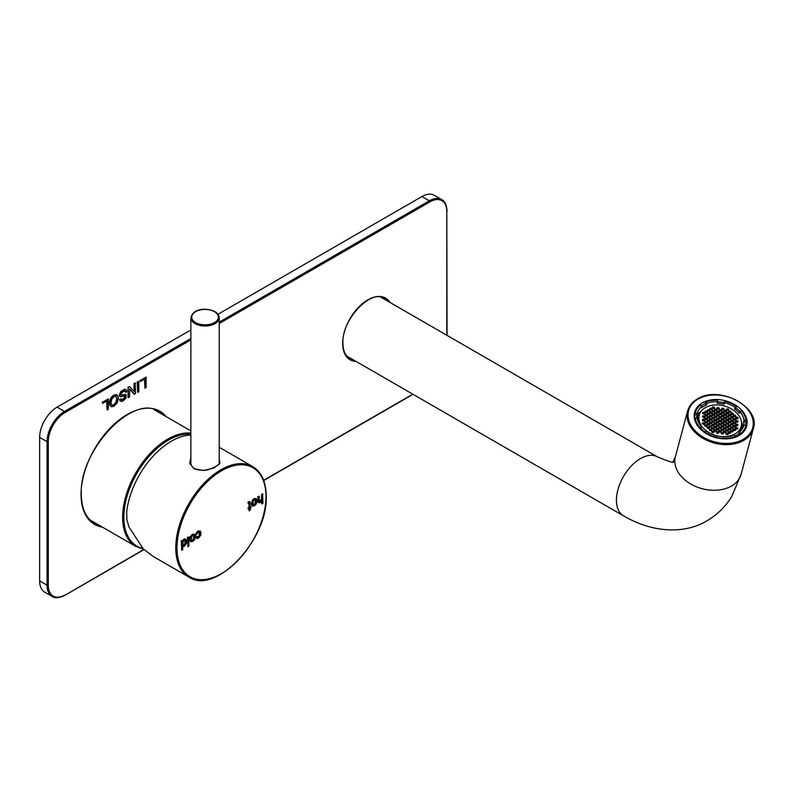 <?xml version="1.0" encoding="UTF-8"?>
<svg xmlns="http://www.w3.org/2000/svg" width="793" height="793" viewBox="0 0 793 793"><rect width="100%" height="100%" fill="white"/><g stroke="black" fill="none" stroke-linecap="round" stroke-linejoin="round"><path stroke-width="1.19" d="M143.87 549.43L64.937 595.295C59.237 598.091 54.985 598.487 52.179 596.475A24.662 14.244 -60 0 1 47.065 585.184L47.065 441.661A24.662 14.244 -60 0 1 64.511 411.458L57.086 407.166L190.865 329.938M217.976 314.286L421.945 196.525L429.36 200.807A24.662 14.244 -60 0 1 441.691 199.588C444.843 201.016 446.628 204.891 447.054 211.225L446.806 211.572A23.81 13.749 -60 0 0 429.965 201.848L219.215 323.524M57.086 407.166A24.662 14.244 120 0 0 39.65 437.379L47.065 441.661L48.274 441.661L48.274 585.184A23.81 13.749 -60 0 0 65.105 594.899M48.274 585.184L47.065 585.184L39.65 580.902L39.65 437.379M39.65 580.902A24.662 14.244 120 0 0 44.755 592.193L52.179 596.475M441.691 199.588L434.277 195.306A24.662 14.244 120 0 0 421.945 196.525M92.107 521.189A64.501 37.241 -60 0 1 90.937 520.823M155.002 409.862A64.501 37.241 -60 0 1 155.894 410.705M702.251 402.894A26.932 19.042 15 0 0 694.628 412.241A26.932 19.042 15 0 0 708.07 434.623A26.932 19.042 15 0 0 739.036 435.516A26.932 19.042 15 0 0 746.659 426.178A26.932 19.042 15 0 0 733.218 403.786A26.932 19.042 15 0 0 702.251 402.894M696.948 414.898L697.364 413.331L695.332 413.044L694.916 414.61L696.948 414.898A24.008 16.98 15 0 0 696.631 418.367M735.389 435.972A24.008 16.98 15 0 0 736.628 435.317A24.008 16.98 15 0 0 738.967 433.702L740.206 434.792M735.745 436.299A26.05 18.427 -165 0 1 723.712 438.212L723.751 436.735A24.008 16.98 15 0 0 734.338 435.05L735.745 436.299L735.517 437.161M723.751 436.735L723.315 438.826M716.644 437.389A24.008 16.98 15 0 0 723.335 438.301M700.13 428.805L700.992 428.309A24.008 16.98 15 0 0 704.848 431.898L706.295 431.065A24.008 16.98 15 0 0 716.723 435.734L716.535 437.815M700.992 428.309L701.409 426.733L699.733 428.389M699.951 427.576A26.05 18.427 -165 0 1 695.213 418.169L697.245 418.456A24.008 16.98 15 0 0 701.409 426.733M701.27 405.719A26.05 18.427 -165 0 1 702.429 404.995A26.05 18.427 -165 0 1 705.126 403.687L706.533 404.936A24.008 16.98 15 0 0 703.827 406.234A24.008 16.98 15 0 0 701.478 407.85L701.904 406.284A24.008 16.98 15 0 0 697.453 412.994A24.008 16.98 15 0 0 697.364 413.331M696.68 416.494A24.008 16.98 -165 0 1 701.518 410.833M706.533 404.936L706.95 403.369L705.542 402.12A26.05 18.427 -165 0 1 717.576 400.207L717.536 401.684A24.008 16.98 15 0 0 706.95 403.369M717.536 401.684L717.12 403.25A24.008 16.98 15 0 1 724.138 404.252L724.594 401.199A26.05 18.427 -165 0 1 736.449 406.512L734.992 407.354A24.008 16.98 15 0 0 724.564 402.685M734.992 407.354L734.576 408.92L736.033 408.078A26.05 18.427 -165 0 1 740.117 411.537M744.042 419.963L743.626 421.529L745.658 421.817L746.074 420.25L744.042 419.963A24.008 16.98 15 0 0 739.879 411.676L739.453 413.242A24.008 16.98 15 0 0 734.576 408.92M743.606 426.198A24.008 16.98 15 0 0 743.626 421.529M743.745 425.762L743.923 425.088L745.955 425.375A26.05 18.427 -165 0 1 745.807 425.95A26.05 18.427 -165 0 1 740.801 433.384L739.393 432.135A24.008 16.98 15 0 0 743.834 425.425A24.008 16.98 15 0 0 743.923 425.088M739.393 432.135L738.967 433.702M741.396 421.519A24.008 16.98 -165 0 1 742.813 428.012A24.008 16.98 15 0 0 741.425 421.668M701.904 406.284L700.487 405.035A26.05 18.427 -165 0 0 695.481 412.469L694.232 417.128M695.332 413.044A26.05 18.427 -165 0 1 695.481 412.469M723.543 438.836L723.712 438.212M716.694 437.211A26.05 18.427 -165 0 1 704.838 431.907L704.65 432.581M694.916 414.61A26.05 18.427 -165 0 0 694.797 419.735L695.213 418.169M740.464 434.614L740.801 433.384M745.658 421.817A26.05 18.427 -165 0 1 745.777 425.345M739.879 411.676L741.336 410.833A26.05 18.427 -165 0 1 746.074 420.25M736.033 408.078L736.449 406.512M724.594 401.199L724.138 404.252M717.506 401.793A26.05 18.427 -165 0 1 724.178 402.775M705.542 402.12L705.126 403.687M721.055 433.256L721.947 434.049L723.196 433.979L723.553 433.117L722.661 432.324L721.412 432.393L721.055 433.256M716.138 435.575A21.718 15.354 -165 0 1 699.248 415.155A21.718 15.354 -165 0 1 705.393 407.622A21.718 15.354 -165 0 1 730.363 408.345A21.718 15.354 -165 0 1 741.197 426.396A21.718 15.354 -165 0 1 735.061 433.93A21.718 15.354 -165 0 1 716.366 435.635M721.471 420.706L719.33 419.983L718.973 420.845L719.866 421.638L721.115 421.569L721.471 420.706M719.152 418.645L717.001 417.921L716.654 418.783L718.795 419.507L719.152 418.645M716.743 420.042L714.602 419.309L714.245 420.171L715.137 420.964L716.386 420.895L716.743 420.042M719.063 422.094L718.171 421.301L716.922 421.37L716.565 422.233L717.467 423.026L718.716 422.956L719.063 422.094M721.392 424.156L719.251 423.432L718.894 424.295L721.035 425.018L721.392 424.156M723.801 422.768L722.899 421.975L721.65 422.045L721.303 422.907L722.195 423.7L723.444 423.631L723.801 422.768M726.2 421.38L725.308 420.587L724.059 420.657L723.702 421.509L725.843 422.243L726.2 421.38M723.88 419.319L721.739 418.595L721.382 419.457L723.523 420.181L723.88 419.319M721.551 417.257L720.659 416.464L719.41 416.533L719.053 417.396L721.204 418.119L721.551 417.257M719.231 415.195L718.339 414.402L717.09 414.471L716.733 415.334L717.625 416.127L718.874 416.057L719.231 415.195M716.822 416.593L714.681 415.859L714.324 416.721L715.227 417.514L716.475 417.445L716.822 416.593M714.424 417.98L712.273 417.247L711.926 418.109L712.818 418.902L714.067 418.833L714.424 417.98M712.015 419.368L709.874 418.635L709.517 419.497L711.658 420.231L712.015 419.368M714.334 421.43L712.193 420.696L711.836 421.559L712.738 422.352L713.987 422.282L714.334 421.43M716.664 423.492L714.523 422.758L714.166 423.621L715.058 424.414L716.307 424.344L716.664 423.492M718.983 425.544L718.091 424.751L716.842 424.82L716.485 425.682L717.378 426.475L718.627 426.406L718.983 425.544M721.313 427.605L720.411 426.812L719.162 426.882L718.815 427.744L720.956 428.468L721.313 427.605M723.712 426.218L722.82 425.425L721.571 425.494L721.214 426.356L722.116 427.149L723.365 427.08L723.712 426.218M726.12 424.83L725.228 424.037L723.979 424.106L723.622 424.959L725.764 425.692L726.12 424.83M728.529 423.442L727.627 422.649L726.378 422.719L726.031 423.571L728.172 424.305L728.529 423.442M730.928 422.054L730.036 421.261L728.787 421.331L728.43 422.183L730.581 422.917L730.928 422.054M728.608 419.993L727.716 419.2L726.467 419.269L726.11 420.121L728.252 420.855L728.608 419.993M726.289 417.931L725.387 417.138L724.138 417.207L723.791 418.06L725.932 418.793L726.289 417.931M723.959 415.869L723.067 415.076L721.818 415.145L721.461 416.008L722.354 416.801L723.603 416.731L723.959 415.869M721.64 413.807L719.489 413.084L719.142 413.946L721.283 414.67L721.64 413.807M719.31 411.745L718.418 410.952L717.169 411.022L716.813 411.884L717.705 412.677L718.954 412.608L719.31 411.745M716.912 413.143L714.761 412.41L714.414 413.272L715.306 414.065L716.555 413.996L716.912 413.143M714.503 414.531L712.362 413.797L712.005 414.66L712.897 415.453L714.146 415.383L714.503 414.531M712.094 415.919L711.202 415.126L709.953 415.195L709.596 416.047L711.737 416.781L712.094 415.919M709.695 417.306L708.793 416.513L707.544 416.583L707.197 417.435L709.338 418.169L709.695 417.306M707.287 418.694L706.394 417.901L705.146 417.97L704.789 418.823L706.93 419.556L707.287 418.694M709.606 420.756L708.714 419.963L707.465 420.032L707.108 420.885L709.249 421.618L709.606 420.756M711.936 422.818L709.785 422.084L709.438 422.947L710.33 423.74L711.579 423.67L711.936 422.818M714.255 424.879L712.114 424.146L711.757 425.008L712.649 425.801L713.898 425.732L714.255 424.879M716.585 426.941L714.434 426.208L714.077 427.07L714.979 427.863L716.228 427.794L716.585 426.941M718.904 428.993L716.763 428.27L716.406 429.132L717.298 429.925L718.547 429.856L718.904 428.993M721.224 431.055L719.082 430.331L718.726 431.194L719.628 431.987L720.877 431.917L721.224 431.055M723.632 429.667L721.491 428.944L721.134 429.806L723.275 430.53L723.632 429.667M726.041 428.279L725.139 427.486L723.89 427.556L723.543 428.408L725.684 429.142L726.041 428.279M728.44 426.892L727.548 426.099L726.299 426.168L725.942 427.021L728.093 427.754L728.44 426.892M730.849 425.504L728.708 424.77L728.351 425.633L730.492 426.366L730.849 425.504M733.257 424.116L731.116 423.383L730.759 424.245L731.652 425.038L732.901 424.969L733.257 424.116M735.656 422.728L733.515 421.995L733.158 422.857L734.06 423.65L735.309 423.581L735.656 422.728M733.337 420.667L731.196 419.933L730.839 420.796L731.731 421.589L732.98 421.519L733.337 420.667M731.017 418.605L730.115 417.812L728.866 417.881L728.519 418.734L730.66 419.467L731.017 418.605M728.688 416.543L727.796 415.75L726.547 415.819L726.19 416.672L728.331 417.405L728.688 416.543M726.368 414.481L725.476 413.688L724.227 413.758L723.87 414.62L724.762 415.413L726.011 415.344L726.368 414.481M724.039 412.419L723.147 411.626L721.898 411.696L721.541 412.558L722.443 413.351L723.692 413.282L724.039 412.419M721.719 410.358L719.578 409.634L719.221 410.496L720.113 411.289L721.362 411.22L721.719 410.358M719.4 408.296L717.249 407.572L716.902 408.435L719.043 409.158L719.4 408.296M716.991 409.694L714.85 408.96L714.493 409.822L715.385 410.615L716.634 410.546L716.991 409.694M714.582 411.081L712.441 410.348L712.084 411.21L712.976 412.003L714.225 411.934L714.582 411.081M712.173 412.469L711.281 411.676L710.032 411.745L709.676 412.598L711.827 413.331L712.173 412.469M709.775 413.857L708.883 413.064L707.634 413.133L707.277 413.986L709.418 414.719L709.775 413.857M707.366 415.245L706.474 414.452L705.225 414.521L704.868 415.373L707.009 416.107L707.366 415.245M704.957 416.632L704.065 415.839L702.816 415.909L702.459 416.771L703.361 417.564L704.61 417.495L704.957 416.632M704.878 420.082L703.986 419.289L702.737 419.358L702.38 420.221L703.272 421.014L704.521 420.944L704.878 420.082M707.207 422.144L706.305 421.351L705.056 421.42L704.709 422.272L706.85 423.006L707.207 422.144M709.527 424.205L708.635 423.412L707.386 423.482L707.029 424.334L709.17 425.068L709.527 424.205M711.846 426.267L709.705 425.534L709.348 426.396L710.25 427.189L711.499 427.12L711.846 426.267M714.176 428.329L712.035 427.596L711.678 428.458L712.57 429.251L713.819 429.182L714.176 428.329M716.495 430.391L715.603 429.588L714.354 429.657L713.997 430.52L714.889 431.313L716.138 431.243L716.495 430.391M718.825 432.443L717.923 431.65L716.674 431.719L716.327 432.581L717.219 433.374L718.468 433.305L718.825 432.443M725.952 431.729L725.06 430.936L723.811 431.005L723.454 431.858L725.605 432.591L725.952 431.729M728.361 430.341L727.468 429.548L726.219 429.618L725.863 430.47L728.004 431.204L728.361 430.341M730.769 428.954L728.628 428.22L728.271 429.082L729.163 429.875L730.412 429.806L730.769 428.954M733.178 427.566L731.027 426.832L730.67 427.695L731.572 428.488L732.821 428.418L733.178 427.566M735.577 426.178L733.436 425.444L733.079 426.307L733.971 427.1L735.22 427.031L735.577 426.178M737.986 424.78L735.845 424.057L735.488 424.919L736.38 425.712L737.629 425.643L737.986 424.78M738.065 421.331L737.173 420.538L735.924 420.607L735.567 421.47L736.459 422.263L737.708 422.193L738.065 421.331M735.745 419.279L733.594 418.545L733.247 419.408L734.14 420.201L735.389 420.131L735.745 419.279M733.416 417.217L731.275 416.484L730.918 417.346L731.82 418.139L733.069 418.07L733.416 417.217M731.096 415.155L730.204 414.362L728.955 414.432L728.598 415.284L730.74 416.018L731.096 415.155M728.767 413.094L727.875 412.301L726.626 412.37L726.269 413.222L728.42 413.956L728.767 413.094M726.447 411.032L725.555 410.239L724.306 410.308L723.95 411.171L724.842 411.964L726.091 411.894L726.447 411.032M724.128 408.97L723.226 408.177L721.977 408.246L721.63 409.109L723.771 409.832L724.128 408.97M714.662 407.632L712.52 406.898L712.164 407.761L713.066 408.554L714.315 408.484L714.662 407.632M712.263 409.019L711.371 408.226L710.122 408.296L709.765 409.148L711.906 409.882L712.263 409.019M709.854 410.407L708.962 409.614L707.713 409.684L707.356 410.536L709.497 411.27L709.854 410.407M707.445 411.795L706.553 411.002L705.304 411.071L704.947 411.924L707.098 412.657L707.445 411.795M705.046 413.183L704.144 412.39L702.895 412.459L702.548 413.322L704.69 414.045L705.046 413.183M704.799 423.531L702.657 422.808L702.301 423.67L704.442 424.394L704.799 423.531M707.118 425.593L706.226 424.8L704.977 424.87L704.62 425.722L706.771 426.456L707.118 425.593M709.448 427.655L708.545 426.862L707.297 426.931L706.95 427.784L709.091 428.517L709.448 427.655M711.767 429.717L709.626 428.983L709.269 429.846L710.161 430.639L711.41 430.569L711.767 429.717M714.096 431.779L711.945 431.045L711.599 431.907L712.491 432.7L713.74 432.631L714.096 431.779M728.281 433.791L727.389 432.998L726.14 433.067L725.783 433.92L727.924 434.653L728.281 433.791M730.69 432.403L728.539 431.67L728.192 432.532L729.084 433.325L730.333 433.256L730.69 432.403M733.089 431.015L730.948 430.282L730.591 431.144L731.483 431.937L732.732 431.868L733.089 431.015M735.498 429.628L733.356 428.894L733 429.756L733.892 430.549L735.141 430.48L735.498 429.628M737.906 428.23L737.004 427.437L735.755 427.506L735.408 428.369L736.3 429.162L737.549 429.092L737.906 428.23M738.144 417.881L737.252 417.088L736.003 417.158L735.646 418.02L736.548 418.813L737.797 418.744L738.144 417.881M735.825 415.829L733.684 415.096L733.327 415.958L734.219 416.751L735.468 416.682L735.825 415.829M733.505 413.768L731.354 413.034L731.007 413.896L731.899 414.689L733.148 414.62L733.505 413.768M731.176 411.706L730.284 410.913L729.035 410.982L728.678 411.835L730.819 412.568L731.176 411.706M728.856 409.644L727.964 408.851L726.715 408.92L726.358 409.773L728.499 410.506L728.856 409.644M698.236 418.932A21.718 15.354 15 0 0 697.899 420.885A21.718 15.354 -165 0 1 698.217 418.991A21.718 15.354 -165 0 1 698.227 418.962L699.248 415.155M737.926 434.495A21.718 15.354 15 0 0 739.314 432.413M740.176 430.202A21.718 15.354 -165 0 1 740.176 430.232A21.718 15.354 -165 0 1 739.522 432.016A21.718 15.354 15 0 0 740.186 430.173L741.197 426.396M720.579 419.913L720.123 421.618M719.33 419.983L719.073 420.934M718.26 417.852L717.794 419.566M717.001 417.921L716.753 418.873M715.851 419.249L715.395 420.954M714.602 419.309L714.344 420.26M718.171 421.301L717.715 423.006M716.922 421.37L716.674 422.322M720.5 423.363L720.044 425.068M719.251 423.432L718.993 424.384M722.899 421.975L722.443 423.68M721.65 422.045L721.402 422.996M725.308 420.587L724.852 422.292M724.059 420.657L723.801 421.598M722.988 418.526L722.532 420.231M721.739 418.595L721.481 419.547M720.659 416.464L720.203 418.169M719.41 416.533L719.162 417.485M718.339 414.402L717.883 416.117M717.09 414.471L716.832 415.423M715.93 415.8L715.474 417.505M714.681 415.859L714.424 416.811M713.522 417.187L713.066 418.892M712.273 417.247L712.025 418.198M711.123 418.575L710.667 420.28M709.874 418.635L709.616 419.586M713.442 420.637L712.986 422.342M712.193 420.696L711.936 421.648M715.772 422.699L715.306 424.404M714.523 422.758L714.265 423.71M718.091 424.751L717.635 426.456M716.842 424.82L716.585 425.772M720.411 426.812L719.955 428.517M719.162 426.882L718.914 427.833M722.82 425.425L722.364 427.13M721.571 425.494L721.313 426.446M725.228 424.037L724.772 425.742M723.979 424.106L723.722 425.048M727.627 422.649L727.171 424.354M726.378 422.719L726.13 423.66M730.036 421.261L729.58 422.966M728.787 421.331L728.529 422.272M727.716 419.2L727.26 420.905M726.467 419.269L726.21 420.211M725.387 417.138L724.931 418.843M724.138 417.207L723.89 418.149M723.067 415.076L722.611 416.781M721.818 415.145L721.561 416.097M720.738 413.014L720.282 414.719M719.489 413.084L719.241 414.035M718.418 410.952L717.962 412.667M717.169 411.022L716.912 411.973M716.01 412.35L715.554 414.055M714.761 412.41L714.513 413.361M713.611 413.738L713.155 415.443M712.362 413.797L712.104 414.749M711.202 415.126L710.746 416.831M709.953 415.195L709.695 416.137M708.793 416.513L708.337 418.218M707.544 416.583L707.297 417.524M706.394 417.901L705.939 419.606M705.146 417.97L704.888 418.912M708.714 419.963L708.258 421.668M707.465 420.032L707.207 420.974M711.034 422.025L710.578 423.73M709.785 422.084L709.537 423.036M713.363 424.086L712.907 425.791M712.114 424.146L711.856 425.098M715.683 426.148L715.227 427.853M714.434 426.208L714.186 427.159M718.012 428.2L717.556 429.905M716.763 428.27L716.505 429.221M720.331 430.262L719.875 431.967M719.082 430.331L718.825 431.283M722.74 428.874L722.284 430.579M721.491 428.944L721.234 429.895M725.139 427.486L724.683 429.191M723.89 427.556L723.642 428.498M727.548 426.099L727.092 427.804M726.299 426.168L726.051 427.11M729.957 424.711L729.501 426.416M728.708 424.77L728.45 425.722M732.365 423.323L731.899 425.028M731.116 423.383L730.859 424.334M734.764 421.935L734.308 423.64M733.515 421.995L733.267 422.947M732.445 419.874L731.989 421.579M731.196 419.933L730.938 420.885M730.115 417.812L729.659 419.517M728.866 417.881L728.618 418.823M727.796 415.75L727.34 417.455M726.547 415.819L726.289 416.761M725.476 413.688L725.01 415.393M724.227 413.758L723.969 414.699M723.147 411.626L722.691 413.331M721.898 411.696L721.64 412.647M720.827 409.565L720.371 411.27M719.578 409.634L719.32 410.586M718.498 407.503L718.042 409.218M717.249 407.572L717.001 408.524M716.099 408.901L715.643 410.605M714.85 408.96L714.592 409.912M713.69 410.288L713.234 411.993M712.441 410.348L712.183 411.299M711.281 411.676L710.825 413.381M710.032 411.745L709.785 412.687M708.883 413.064L708.417 414.769M707.634 413.133L707.376 414.075M706.474 414.452L706.018 416.156M705.225 414.521L704.967 415.463M704.065 415.839L703.609 417.544M702.816 415.909L702.568 416.86M703.986 419.289L703.53 420.994M702.737 419.358L702.479 420.31M706.305 421.351L705.849 423.056M705.056 421.42L704.808 422.362M708.635 423.412L708.179 425.117M707.386 423.482L707.128 424.424M710.954 425.474L710.498 427.179M709.705 425.534L709.457 426.485M713.284 427.536L712.818 429.241M712.035 427.596L711.777 428.547M715.603 429.588L715.147 431.303M714.354 429.657L714.096 430.609M717.923 431.65L717.467 433.355M716.674 431.719L716.426 432.671M722.661 432.324L722.195 434.029M721.412 432.393L721.154 433.345M725.06 430.936L724.604 432.641M723.811 431.005L723.563 431.947M727.468 429.548L727.012 431.253M726.219 429.618L725.962 430.559M729.877 428.161L729.411 429.865M728.628 428.22L728.37 429.172M732.276 426.773L731.82 428.478M731.027 426.832L730.779 427.784M734.685 425.385L734.229 427.09M733.436 425.444L733.178 426.396M737.093 423.987L736.638 425.702M735.845 424.057L735.587 425.008M737.173 420.538L736.717 422.253M735.924 420.607L735.666 421.559M734.853 418.486L734.387 420.191M733.594 418.545L733.347 419.497M732.524 416.424L732.068 418.129M731.275 416.484L731.017 417.435M730.204 414.362L729.748 416.067M728.955 414.432L728.698 415.373M727.875 412.301L727.419 414.005M726.626 412.37L726.378 413.312M725.555 410.239L725.099 411.944M724.306 410.308L724.049 411.26M723.226 408.177L722.77 409.882M721.977 408.246L721.729 409.198M713.769 406.839L713.313 408.544M712.52 406.898L712.273 407.85M711.371 408.226L710.905 409.931M710.122 408.296L709.864 409.238M708.962 409.614L708.506 411.319M707.713 409.684L707.455 410.625M706.553 411.002L706.097 412.707M705.304 411.071L705.046 412.013M704.144 412.39L703.688 414.095M702.895 412.459L702.648 413.411M703.906 422.738L703.45 424.443M702.657 422.808L702.4 423.759M706.226 424.8L705.77 426.505M704.977 424.87L704.719 425.811M708.545 426.862L708.09 428.567M707.297 426.931L707.049 427.873M710.875 428.924L710.419 430.629M709.626 428.983L709.368 429.935M713.194 430.986L712.738 432.691M711.945 431.045L711.698 431.997M727.389 432.998L726.933 434.703M726.14 433.067L725.882 434.009M729.788 431.61L729.332 433.315M728.539 431.67L728.291 432.621M732.197 430.222L731.741 431.927M730.948 430.282L730.69 431.233M734.605 428.835L734.149 430.54M733.356 428.894L733.099 429.846M737.004 427.437L736.548 429.142M735.755 427.506L735.507 428.458M737.252 417.088L736.796 418.803M736.003 417.158L735.755 418.109M734.933 415.036L734.477 416.741M733.684 415.096L733.426 416.047M732.603 412.975L732.147 414.68M731.354 413.034L731.106 413.986M730.284 410.913L729.828 412.618M729.035 410.982L728.777 411.924M727.964 408.851L727.498 410.556M726.715 408.92L726.457 409.862M739.294 432.472A21.718 15.354 -165 0 1 737.996 434.445M701.418 410.943A24.008 16.98 15 0 0 696.67 416.523M699.922 413.322L696.621 418.01M742.149 429.112L741.534 424.473M697.463 419.477A22.323 15.791 -165 0 1 698.93 416.325M740.89 427.566A22.323 15.791 -165 0 1 740.593 431.025M219.215 460.465L219.641 462.121C220.89 463.707 217.292 466.175 208.837 469.515C207.171 470.755 195.356 470.328 194.533 468.485C192.54 467.741 191.172 465.62 190.439 462.121L190.865 459.732M190.865 457.254L189.725 463.439L193.968 468.633L203.454 470.527L213.733 468.078L219.958 463.429L219.215 458.235M190.865 435.06A63.787 36.825 120 0 0 126.672 512.02L126.88 519.693L128.991 527.008L143.137 548.706L152.999 556.339L188.982 577.116A63.787 36.825 -60 0 1 175.768 547.913A63.787 36.825 -60 0 1 203.613 483.72A63.787 36.825 -60 0 1 252.769 466.631L219.215 447.252M190.865 462.488L190.578 463.459M146.1 377.081L140.46 380.333L140.46 381.562L144.901 378.995L144.901 388.183L146.1 387.499L146.1 377.081L140.46 380.333M140.064 380.105L140.46 381.562M144.504 379.232L144.901 388.183M138.834 381.274L137.645 381.958L137.645 392.376L138.834 391.692L138.834 381.274L137.645 381.958M137.239 381.73L137.645 392.376M129.586 389.076L133.928 394.062L135.553 393.586L135.147 382.94L134.007 383.594L134.007 391.554M135.553 383.168L134.404 383.832L134.404 392.01L129.665 386.568L128.04 387.043L128.04 397.462L129.586 397.025L129.586 388.848L134.324 394.29M128.04 387.043L128.446 397.689M129.665 386.568L128.446 387.271M121.488 399.91L121.081 398.909L119.931 399.662L120.377 401.05L121.557 401.466L123.321 400.822L126.117 397.808L126.186 395.003L121.874 395.36L120.814 394.508L123.054 391.445L125.353 391.236L125.72 392.307L126.84 391.544L126.355 389.948L125.056 389.462L122.994 390.235L120.08 393.477L120.04 396.54L124.997 396.153L125.353 396.877L123.272 399.632L121.597 399.979M126.355 389.948L124.65 389.234L125.948 389.72L124.65 389.234L120.863 391.415L119.267 395.053L119.644 396.312L121.2 396.926M124.6 395.915L124.451 398.027L121.309 399.801M121.081 398.909L119.535 399.434L119.981 400.822L121.557 401.466M126.186 395.003L124.818 394.349L125.79 394.765L120.665 394.983M124.035 390.711L125.72 392.307M124.442 390.949L124.947 390.999M117.195 402.903L118.395 398.145L117.879 395.846L116.363 394.775L114.083 395.39L111.892 397.293L110.316 400.088L109.771 403.25L110.296 405.738L111.823 406.769L114.073 406.165L117.195 402.903M117.483 395.608L115.956 394.547L113.677 395.152L111.486 397.055L109.92 399.86L109.365 403.013L109.9 405.501L111.426 406.541M116.7 394.785L115.956 394.547L116.7 394.785M111.823 406.769L110.861 406.403M115.887 396.143L116.759 398.601L115.857 402.487L113.667 404.757L111.783 405.084M117.166 398.839L116.254 402.715L114.073 404.985L112.467 405.392L111.377 404.549L111 402.547L111.872 398.938L114.093 396.559L116.293 396.371L116.759 398.601M112.061 405.154L111.377 404.549M108.284 398.909L102.644 402.17L102.644 403.399L107.085 400.832L107.085 410.021L108.284 409.327L108.284 398.909L102.644 402.17M102.238 401.932L102.644 403.399M106.688 401.06L107.085 410.021M261.591 501.265L261.591 503.694L262.969 503.357L262.572 493.861L261.591 494.426L261.422 499.431L259.152 501.325M262.969 494.089L261.987 494.663L261.819 499.659L260.451 501.424L259.549 501.563L259.222 500.502L259.222 496.259L257.844 496.596L258.052 502.227L260.253 502.524L261.987 500.601L261.987 503.922M257.844 496.596L258.449 502.455L259.123 502.871M259.222 496.259L258.24 496.824M260.054 501.196L259.549 501.563M252.065 505.914L251.262 503.833L252.58 499.887L253.988 498.668L256.327 498.638L254.384 498.896L252.987 500.115L252.005 501.83L252.105 505.944M255.207 499.531L255.207 503.396L253.988 504.735L252.769 504.794M252.025 505.894L254.384 505.914L256.208 504.11L257.11 500.829L256.357 498.658M256.099 501.414L255.614 503.624L254.384 504.972L253.175 505.022L253.165 501.186L254.384 499.838L255.614 499.759L256.099 501.414M250.33 509.76L251.054 506.796L250.33 507.213L249.795 501.81L248.219 502.623L248.368 503.545L249.131 503.139L249.349 503.852L249.349 507.778L248.368 509.235L249.349 508.66L249.349 511.009L250.33 509.76M248.903 503.03L248.952 507.55L247.961 508.115L248.368 509.235M248.952 508.898L249.349 511.009M251.054 506.796L250.33 506.747M250.211 502.078L249.398 501.572L247.822 502.395L248.368 503.545M196.823 538.586L198.369 538.249L200.708 535.275L201.016 533.193L200.292 531.023L197.972 531.003L196.367 532.579L195.96 535.097L198.389 532.162L199.558 532.093L200.005 533.808L199.539 536.018L198.329 537.337L197.011 536.742L196.049 537.466L196.823 538.586L196.049 537.466M199.162 531.865L199.142 535.79L197.09 537.248M197.368 537.406L196.605 536.514L195.653 537.238M200.292 531.023L198.379 531.241L196.773 532.817L195.96 535.097M190.399 541.48L189.636 539.418L189.973 537.178L192.352 534.244L194.731 534.244L192.758 534.482L190.379 537.416L190.042 539.646L190.796 541.708L192.758 541.49L194.582 539.686L195.484 536.415L194.731 534.244M193.581 535.106L193.581 538.972L192.352 540.32L191.143 540.38M194.473 537L193.978 539.2L192.758 540.548L191.539 540.608L191.539 536.762L192.758 535.414L193.988 535.344L194.473 537M188.903 536.851L187.921 537.426L187.921 546.684L188.903 546.109L188.903 536.851L187.921 537.426M187.525 537.188L187.921 546.684M182.221 541.094L183.847 539.161L185.126 538.863L186.028 539.577L185.126 538.863L182.628 541.322L182.628 540.479L181.716 541.004L181.716 550.263L182.687 549.698L182.687 546.377L184.293 546.377L186.464 543.433L186.434 539.805L185.532 539.091L186.434 539.805M182.628 540.479L181.31 540.776L181.716 550.263M182.291 546.149L182.955 546.427M184.868 540.142L184.898 544.008L183.798 545.257L182.668 545.267M182.687 546.377L183.361 546.655M185.74 542.035L185.304 544.236L184.204 545.485L183.074 545.495L183.064 541.619L184.154 540.38L185.275 540.37L185.334 541.797M190.865 339.89L65.105 412.499L64.511 411.458L190.865 338.502M219.215 322.136L429.36 200.807L429.965 201.848M446.806 210.879L447.054 335.389M446.806 335.251L446.806 211.572M263.653 480.28L412.786 394.18M48.274 441.661A23.81 13.749 -60 0 1 65.105 412.499M390.037 302.48A35.576 20.539 120 0 0 361.737 304.254A35.576 20.539 120 0 0 342.655 343.458A35.576 20.539 120 0 0 342.695 345.005A35.576 20.539 120 0 0 356.017 361.4M166.243 416.672A65.353 37.727 120 0 0 114.341 424.047A65.353 37.727 120 0 0 81.045 494.495A65.353 37.727 120 0 0 81.064 496.041A65.353 37.727 120 0 0 102.456 527.157M387.718 301.142A34.733 20.053 120 0 0 384.585 298.505C371.312 288.583 341.644 319.331 342.913 343.111C343.052 350.793 345.361 355.978 349.852 358.664A34.733 20.053 120 0 0 353.698 360.062M163.318 414.987A64.501 37.241 120 0 0 158.897 411.617C133.521 393.159 79.072 450.146 81.292 494.148C81.52 508.452 85.882 518.176 94.407 523.33A64.501 37.241 120 0 0 99.531 525.472M142.799 548.379A62.934 36.339 -60 0 1 123.847 517.244A62.934 36.339 -60 0 1 123.847 516.986A62.934 36.339 -60 0 1 146.328 459.613A62.934 36.339 -60 0 1 190.865 434.217M90.055 520L135.851 546.446A63.787 36.825 -60 0 1 122.647 517.244A63.787 36.825 -60 0 1 122.647 516.986A63.787 36.825 -60 0 1 145.575 458.641A63.787 36.825 -60 0 1 190.865 433.127M743.299 439.302A33.167 23.453 -165 0 1 697.186 432.75A33.167 23.453 -165 0 1 697.989 399.117A33.167 23.453 -165 0 1 744.102 405.669A33.167 23.453 -165 0 1 743.299 439.302M743.725 440.393A34.02 24.058 -165 0 1 704.6 439.263A34.02 24.058 -165 0 1 687.63 410.982C689.038 405.966 692.289 401.962 697.404 398.958C718.795 384.853 760.923 406.898 753.35 428.597A34.02 24.058 -165 0 1 743.725 440.393M687.63 410.982L675.398 456.629A34.02 24.058 15 0 0 692.368 484.91A34.02 24.058 15 0 0 731.493 486.04A34.02 24.058 15 0 0 741.118 474.234L753.35 428.597M741.118 474.234L731.929 496.121C725.724 506.449 717.447 514.647 707.108 520.733C684.438 534.403 652.649 532.846 623.476 515.817A34.02 19.647 -60 0 1 618.262 488.557A34.02 19.647 -60 0 1 640.486 458.572A34.02 19.647 -60 0 1 657.496 456.887L380.818 297.157M190.865 317.815C193.264 307.515 207.588 307.971 214.883 311.639C217.688 313.294 219.136 315.356 219.215 317.815A14.175 8.188 180 0 1 210.462 325.378A14.175 8.188 180 0 1 195.019 323.603A14.175 8.188 180 0 1 190.865 317.815L190.865 464.401M195.613 322.563A13.322 7.692 180 0 1 195.078 322.236A13.322 7.692 180 0 1 195.891 311.53A13.322 7.692 180 0 1 214.457 311.689A13.322 7.692 180 0 1 214.992 312.006A13.322 7.692 180 0 1 214.179 322.721A13.322 7.692 180 0 1 195.613 322.563M194.711 468.871L193.968 468.633L194.711 468.871M176.968 547.913A62.934 36.339 -60 0 1 176.978 547.438A62.934 36.339 -60 0 1 221.683 470.715A62.934 36.339 -60 0 1 265.982 496.527A62.934 36.339 -60 0 1 265.982 496.993A62.934 36.339 -60 0 1 221.277 573.726A62.934 36.339 -60 0 1 176.968 547.913M413.034 394.319L263.742 480.518M144.058 549.608L64.937 595.295M135.851 546.446L143.602 549.172M153.842 409.515L190.865 430.886M675.398 456.629L672.999 461.863M346.799 356.077L623.476 515.817M673.178 461.754C674.843 463.509 669.619 461.883 657.496 456.887M745.807 425.95L744.558 430.609M697.79 420.587L698.217 418.991M739.75 431.828L740.176 430.232M219.215 317.815L219.215 463.637M188.982 577.116C215.428 595.523 268.212 539.508 266.23 496.18C266.071 481.916 261.591 472.063 252.769 466.631"/></g></svg>
